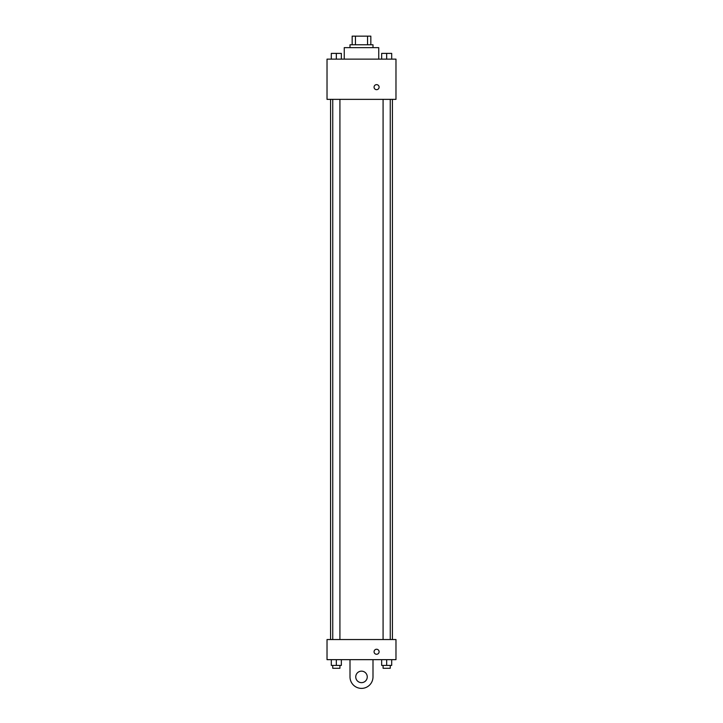 <?xml version="1.0" encoding="UTF-8"?>
<svg xmlns="http://www.w3.org/2000/svg" width="723" height="723" viewBox="0 0 723 723"><rect width="100%" height="100%" fill="white"/><g stroke="black" fill="none" stroke-linecap="round" stroke-linejoin="round"><path stroke-width="1.08" d="M355.454 44.772L355.454 36.15L352.164 36.15L352.164 44.772L352.164 36.15M355.454 36.15L370.836 36.15L370.836 44.772M367.546 44.772L367.546 36.15M350.004 47.646L350.004 44.772L372.996 44.772L372.996 47.646M378.744 59.132L378.744 47.646L344.256 47.646L344.256 59.132M327.022 59.132L395.978 59.132L395.978 99.358L327.022 99.358L327.022 59.132M376.584 89.67A2.512 2.512 0 0 1 374.406 85.892A2.512 2.512 0 0 1 378.762 85.892A2.512 2.512 0 0 1 376.584 89.67M327.022 639.548L395.978 639.548L395.978 659.656L327.022 659.656L327.022 639.548L395.978 639.548M381.645 59.132L381.645 53.394L391.694 53.394L391.694 59.132L391.694 53.394M386.669 59.132L386.669 53.394M390.257 53.394L383.082 53.394M331.306 59.132L331.306 53.394L341.355 53.394L341.355 59.132L341.355 53.394M336.331 59.132L336.331 53.394M339.918 53.394L332.743 53.394M381.645 659.656L381.645 665.404L391.694 665.404L391.694 659.656L391.694 665.404M386.669 665.404L386.669 659.656M390.257 665.404L390.257 668.278L383.082 668.278L383.082 665.404M331.306 659.656L331.306 665.404L341.355 665.404L341.355 659.656L341.355 665.404M336.331 665.404L336.331 659.656M339.918 665.404L339.918 668.278L332.743 668.278L332.743 665.404M374.071 651.757A2.512 2.512 0 0 1 377.84 649.579A2.512 2.512 0 0 1 377.84 653.935A2.512 2.512 0 0 1 374.071 651.757M372.996 659.656L372.996 676.9A11.496 11.496 0 0 1 361.5 688.386A11.496 11.496 0 0 1 350.004 676.9L350.004 659.656M361.5 682.648A5.748 5.748 0 0 1 356.52 674.026A5.748 5.748 0 0 1 366.48 674.026A5.748 5.748 0 0 1 361.5 682.648M392.417 639.548L392.417 99.358M330.583 639.548L330.583 99.358M383.082 99.358L383.082 639.548M390.257 99.358L390.257 639.548M339.918 639.548L339.918 99.358M332.743 639.548L332.743 99.358"/></g></svg>
